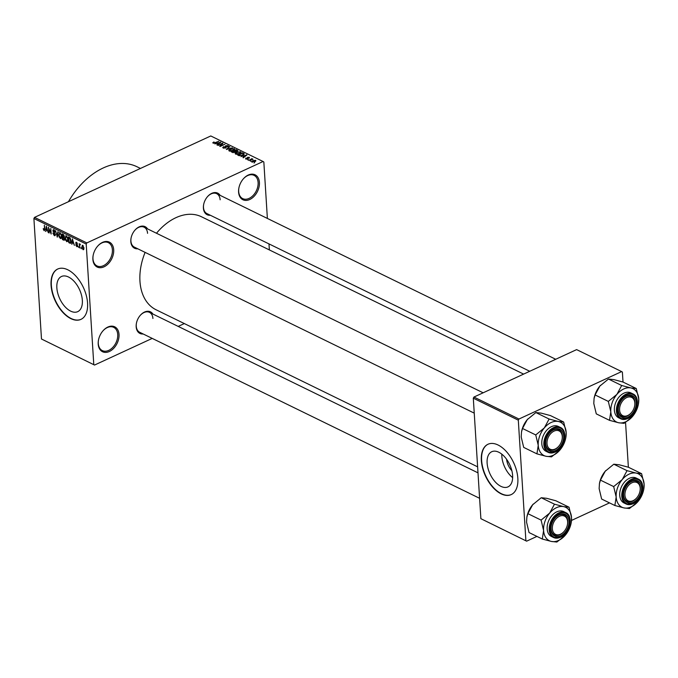 <?xml version="1.0" encoding="UTF-8"?>
<svg xmlns="http://www.w3.org/2000/svg" width="678" height="678" viewBox="0 0 678 678"><rect width="100%" height="100%" fill="white"/><g stroke="black" fill="none" stroke-linecap="round" stroke-linejoin="round"><path stroke-width="1.02" d="M98.208 344.085A13.865 9.433 -64 0 1 98.496 340.017A13.865 9.433 -64 0 1 102.98 330.83A13.865 9.433 -64 0 1 119.023 334.466A13.865 9.433 -64 0 1 109.387 351.484A13.865 9.433 -64 0 1 98.208 344.085M98.53 339.839A12.941 8.806 116 0 0 98.293 343.466A12.941 8.806 116 0 0 102.336 350.602A12.941 8.806 116 0 0 112.777 347.399A12.941 8.806 116 0 0 117.726 334.491A12.941 8.806 116 0 0 113.692 327.355A12.941 8.806 116 0 0 102.861 330.966M238.588 192.094A13.865 9.433 -64 0 1 238.876 188.026A13.865 9.433 -64 0 1 243.36 178.839A13.865 9.433 -64 0 1 259.411 182.475A13.865 9.433 -64 0 1 249.767 199.502A13.865 9.433 -64 0 1 238.588 192.094M238.91 187.857A12.941 8.806 116 0 0 238.681 191.476A12.941 8.806 116 0 0 242.716 198.612A12.941 8.806 116 0 0 253.157 195.417A12.941 8.806 116 0 0 258.106 182.501A12.941 8.806 116 0 0 254.072 175.365A12.941 8.806 116 0 0 243.241 178.975M92.886 259.403A13.865 9.433 -64 0 1 93.166 255.343A13.865 9.433 -64 0 1 97.657 246.148A13.865 9.433 -64 0 1 113.701 249.784A13.865 9.433 -64 0 1 104.056 266.81A13.865 9.433 -64 0 1 92.886 259.403M93.2 255.165A12.941 8.806 116 0 0 92.971 258.784A12.941 8.806 116 0 0 97.005 265.92A12.941 8.806 116 0 0 107.446 262.725A12.941 8.806 116 0 0 112.395 249.809A12.941 8.806 116 0 0 108.361 242.673A12.941 8.806 116 0 0 97.539 246.284M512.619 475.524A19.365 10.89 -114.8 0 0 504.847 457.082A19.365 10.89 -114.8 0 0 491.753 451.718A19.365 10.89 -114.8 0 0 487.126 463.074A19.365 10.89 -114.8 0 0 494.898 481.516A19.365 10.89 -114.8 0 0 508 486.88A19.365 10.89 -114.8 0 0 512.619 475.524M501.805 454.15A19.365 10.89 -114.8 0 0 501.839 456.277A19.365 10.89 -114.8 0 0 512.653 477.643M517.839 478.337A27.722 15.586 -114.8 0 0 506.72 451.938A27.722 15.586 -114.8 0 0 487.974 444.26A27.722 15.586 -114.8 0 0 481.346 460.515A27.722 15.586 -114.8 0 0 492.474 486.914A27.722 15.586 -114.8 0 0 511.22 494.593A27.722 15.586 -114.8 0 0 517.839 478.337M488.109 444.192A27.722 15.586 -114.8 0 0 481.626 460.387A27.722 15.586 -114.8 0 0 492.669 486.685A27.722 15.586 -114.8 0 0 511.356 494.525M56.85 287.853A19.365 10.89 65.2 0 1 61.469 276.497A19.365 10.89 65.2 0 1 74.572 281.862A19.365 10.89 65.2 0 1 82.343 300.303A19.365 10.89 65.2 0 1 77.716 311.66A19.365 10.89 65.2 0 1 64.622 306.295A19.365 10.89 65.2 0 1 56.85 287.853M87.564 303.117A27.722 15.586 -114.8 0 0 76.436 276.717A27.722 15.586 -114.8 0 0 57.689 269.039A27.722 15.586 -114.8 0 0 51.07 285.294A27.722 15.586 -114.8 0 0 62.198 311.694A27.722 15.586 -114.8 0 0 80.945 319.372A27.722 15.586 -114.8 0 0 87.564 303.117M57.833 268.971A27.722 15.586 -114.8 0 0 51.35 285.167A27.722 15.586 -114.8 0 0 62.393 311.465A27.722 15.586 -114.8 0 0 81.08 319.304M210.375 215.273A12.009 8.178 -64 0 1 203.4 208.095A12.009 8.178 -64 0 1 203.646 204.578A12.009 8.178 -64 0 1 207.536 196.612A12.009 8.178 -64 0 1 220.113 195.349M220.138 199.79A11.085 7.551 116 0 0 216.68 193.671A11.085 7.551 116 0 0 207.417 196.747M203.68 204.4A11.085 7.551 116 0 0 203.485 207.485A11.085 7.551 116 0 0 206.943 213.595L529.738 371.273M143.16 333.974A12.009 8.178 -64 0 1 136.176 326.796A12.009 8.178 -64 0 1 136.422 323.27A12.009 8.178 -64 0 1 140.312 315.312A12.009 8.178 -64 0 1 152.889 314.041M152.914 318.482A11.085 7.551 116 0 0 149.457 312.363A11.085 7.551 116 0 0 140.193 315.448M136.456 323.092A11.085 7.551 116 0 0 136.261 326.177A11.085 7.551 116 0 0 139.727 332.296L479.6 498.305M137.804 248.801A12.009 8.178 -64 0 1 130.82 241.622A12.009 8.178 -64 0 1 131.066 238.105A12.009 8.178 -64 0 1 134.956 230.139A12.009 8.178 -64 0 1 147.533 228.876M147.558 233.317A11.085 7.551 116 0 0 144.1 227.198A11.085 7.551 116 0 0 134.837 230.274M131.1 237.927A11.085 7.551 116 0 0 130.905 241.004A11.085 7.551 116 0 0 134.363 247.123L474.244 413.139M477.617 466.828L156.093 309.778A51.748 35.231 -64 0 1 139.956 281.226A51.748 35.231 -64 0 1 145.109 252.377M94.53 365.052L41.485 339.008L94.53 365.052L152.228 338.398M178.195 326.406L184.331 323.567M251.885 162.034L252.64 160.661L255.547 160.339L254.826 161.695L251.538 161.635M255.598 161.237L255.547 160.339L255.886 160.737M248.767 160.449L251.911 158.627L252.301 158.813L251.741 159.076L253.004 159.279L248.767 160.449M245.673 158.991L245.86 158.008L246.199 158.771L247.267 158.779L247.428 157.338L249.309 157.296L249.199 158.203L247.894 157.491L247.75 158.923L245.673 158.991L245.86 158.008L245.928 159.093M246.309 158.169L246.224 159.161M247.487 158.567L247.538 159.008M249.36 158.101L249.309 157.296L249.199 158.203M248.75 158.042L248.818 157.533M248.012 158.779L247.962 157.999L247.75 158.923M244.207 154.143L242.766 155.186L238.842 155.601L237.707 155.05L242.571 152.804L244.266 153.889M237.47 151.253L237.41 150.287L237.258 151.372L235.156 152.44L231.351 151.94L236.207 149.694L237.876 150.728M226.342 149.491L229.673 146.507L226.698 149.126L232.41 147.846L226.342 149.491M218.079 145.456L222.554 143.024L222.969 143.227L220.706 145.821L224.986 144.219L220.13 146.456L219.714 146.253L221.969 143.66L218.079 145.456M212.858 142.914L213.782 141.982L214.231 142.143L213.689 142.838L214.477 142.872L218.901 141.244L215.604 142.77L213.104 143.092L212.841 142.634L213.104 143.092M213.578 143.227L213.545 142.677L213.714 143.244M86.852 242.919L263.089 161.508L210.782 135.956L34.544 217.367L86.852 242.919L86.208 244.055L33.9 218.502L34.544 217.367M214.841 143.872L220.875 142.211L217.257 145.058L216.85 144.855L217.96 144.024L216.621 143.372L214.841 143.872M223.172 148.007L223.528 146.618L223.774 147.762L225.393 147.762L225.655 145.745L228.088 145.668L227.8 146.906L227.528 145.94L225.647 146.228L226.359 147.126L225.782 147.94L223.172 148.007L222.681 147.482M223.977 146.779L223.799 148.211M225.41 148.092L225.028 146.389M228.147 146.711L228.088 145.668L228.545 146.16M227.35 146.745L227.528 145.94M225.647 146.228L226.011 147.829M234.308 149.889L234.232 148.668L233.224 150.55L231.096 151.169L229.24 150.974L228.893 150.075L230.181 149.118L234.232 148.668L234.69 149.211M229.24 150.974L228.893 150.075L228.935 150.762M240.665 152.999L240.588 151.779L239.58 153.66L237.453 154.279L235.605 154.076L235.249 153.186L236.537 152.228L240.588 151.779L241.046 152.321M235.605 154.076L235.249 153.186L235.3 153.872M240.936 156.626L246.97 154.957L243.351 157.804L242.944 157.601L244.063 156.771L242.724 156.118L240.936 156.626M247.665 159.906L248.36 159.584L247.665 159.906M250.318 161.203L251.013 160.881L250.318 161.203M253.97 162.983L254.657 162.669L253.97 162.983M269.361 249.919L268.988 243.902M267.378 218.435L263.835 162L263.089 161.508M81.36 248.792L80.919 247.784L81.36 248.792M78.707 247.495L78.267 246.487L78.707 247.495M71.978 244.207L72.393 238.885L74.394 245.385L73.546 243.317L72.207 242.665L71.978 244.207M65.546 240.266L65.037 238.131L66.342 235.859L68.02 239.52L67.766 241.376L66.707 241.707L65.868 240.122M65.664 235.808L66.342 235.859M67.766 241.376L66.707 241.707L67.859 241.173M59.181 237.164L58.681 235.02L59.986 232.749L61.664 236.41L61.41 238.266L60.35 238.597L59.503 237.012M59.3 232.698L59.986 232.749M61.41 238.266L60.35 238.597L61.503 238.071M55.35 235.139L54.282 235.63L52.876 233.079L54.274 234.986L54.994 234.393L52.842 230.774L53.842 229.749L55.113 232.02L53.901 230.427L53.231 230.986L55.384 234.571L54.282 235.63L54.969 235.715M54.274 234.986L55.342 234.232M53.223 229.681L53.842 229.749M54.41 230.189L53.231 230.986M45.884 231.461L46.29 226.138L48.291 232.639L47.443 230.571L46.104 229.918L45.884 231.461M93.784 364.561L86.208 244.055M41.485 339.008L33.9 218.502M43.587 230.02L43.265 228.528L44.189 230.062L44.579 229.834L44.341 225.181L44.968 229.24L44.214 230.715L43.951 229.85M44.189 230.062L44.985 229.647M49.121 233.046L48.375 227.155L50.714 232.724L50.808 228.342L51.172 234.046L48.833 228.478L49.121 233.046M57.384 237.08L55.494 230.63L57.13 236.308L57.833 231.774L58.24 231.969L57.384 237.08M64.639 239.622L63.596 240.114L62.393 239.529L62.037 233.825L63.24 234.41L64.393 236.368L64.046 237.359L64.664 239.012L63.596 240.114L64.291 240.232M71.063 242.639L69.885 243.182L68.749 242.631L68.393 236.927L70.097 237.868L71.173 241.021L69.885 243.182L70.648 243.283M77.606 246.241L76.775 246.623L75.75 244.826L76.767 246.046L77.123 245.233L75.69 243.08L76.495 242.317L77.462 243.944L76.546 242.919L76.072 243.182L77.631 245.741L76.775 246.623L77.309 246.682M76.767 246.046L77.606 245.495M75.978 242.258L76.495 242.317M76.987 242.716L76.072 243.182M79.809 248.029L79.165 243.699L79.589 244.546L80.004 244.038L80.385 244.436L79.69 245.072L79.809 248.029M80.25 244.241L79.589 244.546L80.004 244.038M80.368 244.614L79.69 245.072M83.843 249.267L82.996 249.657L81.784 246.987L82.724 245.368L83.936 247.995L82.996 249.657L83.504 249.699M82.216 245.326L82.724 245.368M518.95 419.029L621.641 371.595L576.631 349.611L473.947 397.045L518.95 419.029L518.306 420.165L473.303 398.181L473.947 397.045M600.437 480.117L613.683 486.584L616.166 496.966L614.87 505.508L601.632 499.033L599.14 488.652L599.445 483.567L600.437 480.117L605.234 471.235L613.81 464.201L619.192 464.786L628.37 467.21L625.548 422.411M595.081 394.943L608.327 401.41L610.81 411.8L609.514 420.335L596.276 413.868L593.784 403.486L594.089 398.401L595.081 394.943L599.869 386.062L608.454 379.036L613.836 379.612L623.014 382.045L622.387 372.086L621.641 371.595M526.636 541.163L480.88 518.687L526.636 541.163L536.925 536.408M571.512 520.433L609.505 502.881M525.891 540.671L518.306 420.165M480.88 518.687L473.303 398.181M156.491 233.249A51.748 35.231 -64 0 1 201.519 216.782L523.611 374.103M68.444 201.705A68.385 46.553 -64 0 1 137.058 166.78L140.456 168.441M511.865 470.718A12.272 6.899 65.2 0 1 506.568 459.243M45.943 231.045L45.477 231.257M46.79 229.605L46.104 229.918M46.451 227.833L46.197 229.317L47.274 229.842L46.562 226.842L46.451 227.833M53.274 230.579L52.842 230.774M57.444 236.69L57.003 236.893M60.537 233.19L59.511 233.376L60.342 232.995M61.351 234.69L60.028 233.418L59.071 235.224L60.308 237.936L61.622 237.597M61.63 236.037L61.028 234.834M60.308 237.936L61.274 236.207M63.071 239.207L62.393 239.529M62.461 234.681L62.571 236.385L63.698 236.885L64.012 236.266L62.461 234.681L63.147 234.368M64.359 236.105L63.698 236.885M62.613 237.046L62.74 239.046L63.952 239.571L64.283 238.826L62.613 237.046L63.291 236.732M64.334 236.978L63.376 237.419M64.63 238.664L63.952 239.571M66.893 236.291L65.876 236.486L66.707 236.097M67.707 237.792L66.393 236.529L65.427 238.325L66.664 241.037L67.978 240.698M67.986 239.148L67.385 237.944M66.664 241.037L67.63 239.309M69.427 242.317L68.749 242.631M68.825 237.783L69.097 242.156L70.715 242.139L70.063 238.503L68.825 237.783L69.503 237.47M70.088 237.851L69.503 238.122M71.173 241.927L69.792 242.495M72.038 243.792L71.571 244.004M72.885 242.351L72.207 242.665M72.554 240.58L72.292 242.063L73.368 242.588L72.656 239.588L72.554 240.58M76.199 242.86L75.69 243.08M83.191 245.75L82.462 245.936L83.097 245.639M83.911 247.682L82.75 245.953L82.165 247.173L82.97 249.072L83.936 248.775M82.97 249.072L83.547 247.851M220.503 142.499L220.469 142.007M217.994 144.473L217.96 144.024M219.096 142.694L217.324 143.168L218.401 143.694L220.197 142.355L219.096 142.694M217.358 143.728L217.324 143.168M218.426 144.134L218.401 143.694M222.596 143.66L222.554 143.024M222.011 144.321L221.969 143.66M223.562 147.067L223.528 146.618M225.681 146.177L225.655 145.745M225.715 147.287L225.655 146.346M229.698 146.965L229.673 146.507M233.664 148.931L230.554 149.313L229.808 150.711L232.851 150.355L233.783 149.77L233.664 148.931L233.817 150.245M229.834 151.16L229.469 150.304L229.52 151.084M236.241 150.253L236.207 149.694M236.029 150.152L234.58 150.821L236.791 151.219L236.029 150.152M234.613 151.372L234.58 150.821M236.808 151.533L236.707 150.474M235.8 151.991L235.758 151.347M234.012 151.084L232.308 151.872L234.766 152.253L234.774 151.457L234.012 151.084M232.342 152.423L232.308 151.872M234.783 152.592L234.774 151.457M233.156 152.745L233.13 152.27M240.02 152.042L236.919 152.423L236.164 153.813L239.207 153.465L240.139 152.872L240.02 152.042L240.173 153.347M236.198 154.262L235.825 153.414L235.876 154.186M242.605 153.364L242.571 152.804M242.385 153.253L238.664 154.974L241.046 155.465L242.385 154.991L243.529 153.906L242.385 153.253M238.698 155.533L238.664 154.974M243.58 154.745L243.546 154.135M243.605 154.728L243.529 153.906M239.393 155.796L239.359 155.313M246.597 155.254L246.563 154.754M244.088 157.22L244.063 156.771M245.19 155.44L243.419 155.915L244.495 156.44L246.292 155.101L245.19 155.44M243.453 156.474L243.419 155.915M244.521 156.881L244.495 156.44M247.801 158.898L247.724 157.686M255.03 160.567L253.021 160.847L252.402 161.805L254.411 161.525L255.03 160.567L255.275 161.466M252.428 162.186L252.191 161.559L252.224 162.152M542.298 539.035L529.052 532.561L526.56 522.179L526.874 517.094L527.865 513.644L532.654 504.763L541.23 497.728L546.621 498.305L555.79 500.737L569.037 507.203L563.647 506.627L554.477 504.195L549.68 513.077L541.103 520.111L543.595 530.493L542.298 539.035L551.468 541.459L556.858 542.044L564.74 535.798M571.147 523.043L571.52 517.594A18.603 12.662 116 0 1 571.147 523.043A18.603 12.662 116 0 1 565.435 535.01A18.603 12.662 -64 0 1 565.121 535.374A18.603 12.662 -64 0 1 558.587 540.434A18.603 12.662 -64 0 1 551.468 541.459A18.603 12.662 -64 0 1 543.595 530.493A18.603 12.662 -64 0 1 549.68 513.077A18.603 12.662 -64 0 1 563.647 506.627A18.603 12.662 -64 0 1 571.52 517.594L569.037 507.203M560.655 535.815A12.009 8.178 -64 0 1 551.214 525.882A12.009 8.178 -64 0 1 555.104 517.916A12.009 8.178 -64 0 1 559.325 514.644A12.009 8.178 -64 0 1 569.011 521.068A12.009 8.178 -64 0 1 560.655 535.815M558.765 515.161A11.085 7.551 116 0 0 554.985 518.051A11.085 7.551 -64 0 1 564.249 514.975A11.085 7.551 116 0 0 558.765 515.161M564.121 531.425A10.162 6.924 116 0 0 567.418 524.687A10.162 6.924 116 0 0 567.52 524.06A10.162 6.924 116 0 0 561.359 515.678A10.162 6.924 116 0 0 552.46 526.399A10.162 6.924 116 0 0 555.731 534.459A10.162 6.924 116 0 0 564.121 531.425L563.893 531.688A11.085 7.551 -64 0 1 554.519 534.9A11.085 7.551 -64 0 1 551.172 526.213A11.085 7.551 -64 0 1 551.248 525.704A11.085 7.551 116 0 0 554.519 534.9A11.085 7.551 116 0 0 559.994 534.705A11.085 7.551 116 0 0 564.011 531.552M565.706 512.602L563.638 511.585A13.865 9.433 116 0 0 556.791 511.831A13.865 9.433 116 0 0 547.51 524.399A13.865 9.433 116 0 0 551.477 536.501L553.545 537.51A13.865 9.433 -64 0 1 549.578 525.408A13.865 9.433 -64 0 1 558.858 512.839A13.865 9.433 -64 0 1 565.706 512.602C573.808 515.856 569.986 533.544 560.596 537.281L553.545 537.51A13.865 9.433 -64 0 0 560.392 537.264M527.865 513.644L541.103 520.111M541.23 497.728L554.477 504.195M526.874 517.094L526.942 516.729A18.603 12.662 -64 0 1 532.654 504.763L532.967 504.39A18.603 12.662 -64 0 1 533.255 504.068M567.452 524.518A11.085 7.551 116 0 0 564.249 514.975A11.085 7.551 -64 0 1 567.596 523.662A11.085 7.551 -64 0 1 567.486 524.34L567.418 524.687M625.319 497.364A10.162 6.924 116 0 0 636.701 497.898A10.162 6.924 116 0 0 639.99 491.16A10.162 6.924 116 0 0 639.82 486.05A10.162 6.924 116 0 0 630.108 483.923A10.162 6.924 116 0 0 625.319 497.364M640.024 490.991A11.085 7.551 116 0 0 636.828 481.448A11.085 7.551 116 0 0 631.345 481.643A11.085 7.551 116 0 0 627.565 484.524A11.085 7.551 -64 0 1 636.828 481.448A11.085 7.551 -64 0 1 639.863 485.236A11.085 7.551 -64 0 1 640.057 490.813L639.99 491.16M636.701 497.898L636.472 498.169A11.085 7.551 -64 0 1 627.091 501.373A11.085 7.551 -64 0 1 624.057 497.584A11.085 7.551 -64 0 1 623.828 492.177A11.085 7.551 116 0 0 627.091 501.373A11.085 7.551 116 0 0 632.574 501.178A11.085 7.551 116 0 0 636.591 498.025M561.884 434.403A10.162 6.924 116 0 0 552.172 432.276A10.162 6.924 116 0 0 547.383 445.717A10.162 6.924 116 0 0 558.765 446.26A10.162 6.924 116 0 0 562.062 439.514A10.162 6.924 116 0 0 561.884 434.403M546.121 445.938A11.085 7.551 -64 0 1 545.892 440.53A11.085 7.551 116 0 0 549.155 449.734A11.085 7.551 -64 0 1 546.121 445.938M562.087 439.344A11.085 7.551 116 0 0 558.892 429.801A11.085 7.551 116 0 0 553.409 429.996A11.085 7.551 116 0 0 549.629 432.878A11.085 7.551 -64 0 1 558.892 429.801A11.085 7.551 -64 0 1 561.935 433.598A11.085 7.551 -64 0 1 562.121 439.175L562.062 439.514M558.765 446.26L558.536 446.522A11.085 7.551 -64 0 1 549.155 449.734A11.085 7.551 116 0 0 554.638 449.539A11.085 7.551 116 0 0 558.655 446.387M634.744 405.368A10.162 6.924 116 0 0 628.574 396.986A10.162 6.924 116 0 0 619.684 407.707A10.162 6.924 116 0 0 622.955 415.767A10.162 6.924 116 0 0 631.345 412.733A10.162 6.924 116 0 0 634.633 405.995A10.162 6.924 116 0 0 634.744 405.368M618.387 407.52A11.085 7.551 -64 0 1 618.472 407.003A11.085 7.551 116 0 0 621.734 416.207A11.085 7.551 -64 0 1 618.387 407.52M634.667 405.825A11.085 7.551 116 0 0 631.472 396.274A11.085 7.551 116 0 0 625.989 396.469A11.085 7.551 116 0 0 622.209 399.359A11.085 7.551 -64 0 1 631.472 396.274A11.085 7.551 -64 0 1 634.82 404.961A11.085 7.551 -64 0 1 634.701 405.647L634.633 405.995M631.345 412.733L631.108 412.995A11.085 7.551 -64 0 1 621.734 416.207A11.085 7.551 116 0 0 627.218 416.012A11.085 7.551 116 0 0 631.226 412.86M614.87 505.508L624.048 507.932A18.603 12.662 -64 0 1 616.166 496.966A18.603 12.662 116 0 1 622.26 479.549A18.603 12.662 -64 0 1 629.108 474.134A18.603 12.662 -64 0 1 636.227 473.1L627.048 470.668L622.26 479.549L613.683 486.584M631.904 481.117A12.009 8.178 -64 0 1 641.591 487.541A12.009 8.178 -64 0 1 633.235 502.288A12.009 8.178 -64 0 1 623.794 492.355A12.009 8.178 -64 0 1 627.684 484.389A12.009 8.178 -64 0 1 631.904 481.117M629.37 478.304A13.865 9.433 116 0 0 620.09 490.872A13.865 9.433 116 0 0 624.048 502.974L626.116 503.983A13.865 9.433 -64 0 1 622.158 491.881A13.865 9.433 -64 0 1 631.438 479.312A13.865 9.433 -64 0 1 638.286 479.075L636.218 478.066A13.865 9.433 116 0 0 629.37 478.304M613.81 464.201L627.048 470.668M599.445 483.567L599.521 483.202A18.603 12.662 -64 0 1 605.234 471.235L605.547 470.871A18.603 12.662 -64 0 1 605.835 470.54M641.608 473.685L636.227 473.1A18.603 12.662 -64 0 1 644.1 484.067L641.608 473.685L628.37 467.21M643.719 489.516L644.1 484.067A18.603 12.662 -64 0 1 643.719 489.516A18.603 12.662 -64 0 1 638.006 501.483A18.603 12.662 -64 0 1 637.701 501.847A18.603 12.662 -64 0 1 624.048 507.932L629.43 508.517L637.32 502.271M536.934 453.862L523.696 447.395L521.204 437.005L521.509 431.928L522.501 428.471L527.298 419.589L535.874 412.563L541.256 413.139L550.434 415.572L563.672 422.038L558.291 421.462L549.112 419.029L544.324 427.911L535.747 434.937L538.239 445.327L536.934 453.862L546.112 456.294L551.494 456.87L559.384 450.633M565.783 437.878L566.164 432.428A18.603 12.662 116 0 1 565.783 437.878A18.603 12.662 116 0 1 560.079 449.845A18.603 12.662 -64 0 1 559.765 450.209A18.603 12.662 -64 0 1 553.231 455.26A18.603 12.662 -64 0 1 546.112 456.294A18.603 12.662 -64 0 1 538.239 445.327A18.603 12.662 -64 0 1 544.324 427.911A18.603 12.662 -64 0 1 558.291 421.462A18.603 12.662 -64 0 1 566.164 432.428L563.672 422.038M555.299 450.65A12.009 8.178 -64 0 1 545.858 440.708A12.009 8.178 -64 0 1 549.748 432.742A12.009 8.178 -64 0 1 553.968 429.479A12.009 8.178 -64 0 1 563.655 435.895A12.009 8.178 -64 0 1 555.299 450.65M560.35 427.428L558.282 426.42A13.865 9.433 116 0 0 551.434 426.665A13.865 9.433 116 0 0 542.154 439.234A13.865 9.433 116 0 0 546.112 451.328L548.18 452.345A13.865 9.433 -64 0 1 544.222 440.242A13.865 9.433 -64 0 1 553.502 427.674A13.865 9.433 -64 0 1 560.35 427.428C568.452 430.683 564.63 448.37 555.24 452.116L548.18 452.345A13.865 9.433 -64 0 0 555.036 452.099M522.501 428.471L535.747 434.937M535.874 412.563L549.112 419.029M521.509 431.928L521.585 431.555A18.603 12.662 -64 0 1 527.298 419.589L527.611 419.224A18.603 12.662 -64 0 1 527.899 418.894M609.514 420.335L618.683 422.767A18.603 12.662 -64 0 1 610.81 411.8A18.603 12.662 116 0 1 616.904 394.384A18.603 12.662 -64 0 1 623.743 388.96A18.603 12.662 -64 0 1 630.871 387.935L621.692 385.502L616.904 394.384L608.327 401.41M626.54 395.952A12.009 8.178 -64 0 1 636.227 402.368A12.009 8.178 -64 0 1 627.879 417.123A12.009 8.178 -64 0 1 618.438 407.181A12.009 8.178 -64 0 1 622.328 399.215A12.009 8.178 -64 0 1 626.54 395.952M624.006 393.138A13.865 9.433 116 0 0 614.734 405.707A13.865 9.433 116 0 0 618.692 417.801L620.76 418.818A13.865 9.433 -64 0 1 616.802 406.715A13.865 9.433 -64 0 1 626.074 394.147A13.865 9.433 -64 0 1 632.93 393.901L630.862 392.893A13.865 9.433 116 0 0 624.006 393.138M608.454 379.036L621.692 385.502M594.089 398.401L594.157 398.028A18.603 12.662 -64 0 1 599.869 386.062L600.183 385.697A18.603 12.662 -64 0 1 600.479 385.367M636.252 388.511L630.871 387.935A18.603 12.662 -64 0 1 638.744 398.901L636.252 388.511L623.014 382.045M638.362 404.351L638.744 398.901A18.603 12.662 -64 0 1 638.362 404.351A18.603 12.662 -64 0 1 632.65 416.317A18.603 12.662 -64 0 1 632.337 416.682A18.603 12.662 -64 0 1 618.683 422.767L624.074 423.343L631.964 417.106M54.41 232.639L53.96 232.842M57.681 235.283L57.24 235.486M63.715 234.741L63.139 235.012M77.233 244.589L76.733 244.817M235.376 152.33L235.308 151.177M243.733 154.635L243.656 153.33M560.731 536.959A13.306 9.06 116 0 0 569.986 520.619A13.306 9.06 116 0 0 559.257 513.509A13.306 9.06 116 0 0 550.002 529.849A13.306 9.06 116 0 0 560.731 536.959M632.972 503.746A13.865 9.433 -64 0 1 626.116 503.983L633.176 503.754C642.566 500.017 646.388 482.329 638.286 479.075M631.828 479.982A13.306 9.06 116 0 0 622.574 496.321A13.306 9.06 116 0 0 633.303 503.432A13.306 9.06 116 0 0 642.558 487.092A13.306 9.06 116 0 0 631.828 479.982M555.367 451.785A13.306 9.06 116 0 0 564.621 435.445A13.306 9.06 116 0 0 553.892 428.335A13.306 9.06 116 0 0 544.637 444.683A13.306 9.06 116 0 0 555.367 451.785M627.616 418.572A13.865 9.433 -64 0 1 620.76 418.818L627.811 418.589C637.201 414.843 641.024 397.164 632.93 393.901M626.472 394.816A13.306 9.06 116 0 0 617.217 411.156A13.306 9.06 116 0 0 627.947 418.267A13.306 9.06 116 0 0 637.201 401.918A13.306 9.06 116 0 0 626.472 394.816M44.426 230.079L44.985 229.817M54.757 235.046L55.384 234.758M53.443 230.367L54.223 230.003M70.427 242.605L71.139 242.275M77.089 246.089L77.631 245.834M79.86 244.758L80.377 244.521M223.418 147.363L223.469 148.126M225.749 147.389L225.782 147.948M227.842 146.253L227.884 146.863M225.647 146.287L225.706 147.27M234.003 149.338L234.046 150.092M237.181 150.847L237.215 151.389M235.207 151.821L235.241 152.397M240.359 152.448L240.41 153.203M245.97 158.533L246.012 159.118M149.457 312.363L477.998 472.846M483.134 392.799L144.1 227.198M216.68 193.671L555.714 359.272"/></g></svg>
